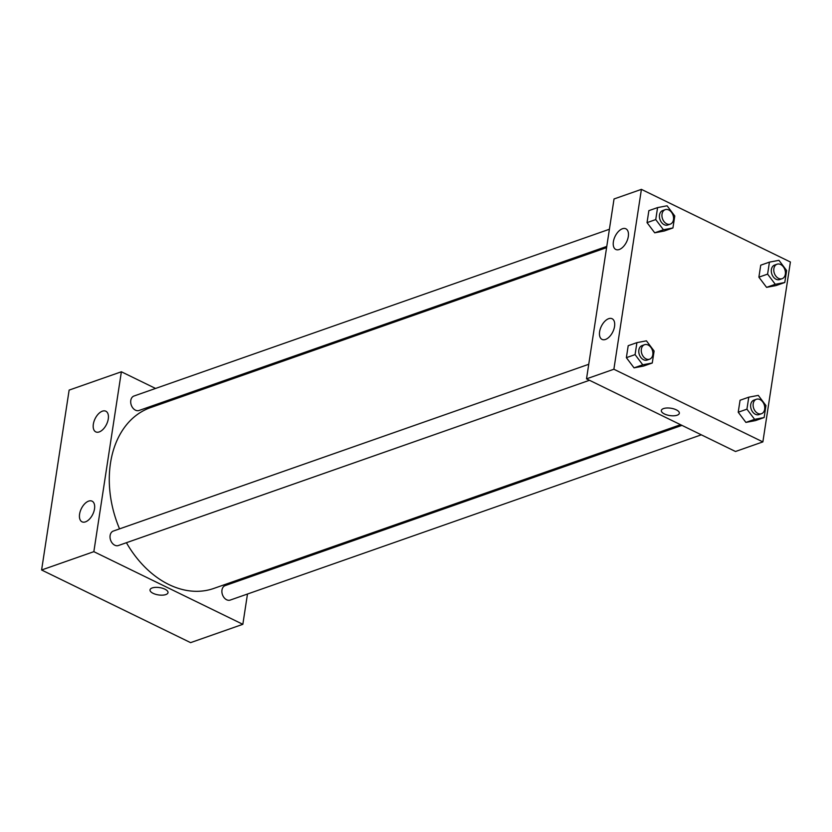 <?xml version="1.0" encoding="UTF-8"?>
<svg xmlns="http://www.w3.org/2000/svg" width="832" height="832" viewBox="0 0 832 832"><rect width="100%" height="100%" fill="white"/><g stroke="black" fill="none" stroke-linecap="round" stroke-linejoin="round"><path stroke-width="1.25" d="M247.478 594.027L242.84 624.312L190.59 642.637L41.6 569.993L69.129 390.104L121.378 371.779L155.563 388.45M150.02 589.878A9.1 3.702 -171.3 0 0 155.605 594.287A9.1 3.702 -171.3 0 0 165.818 594.578A9.1 3.702 8.7 0 1 155.605 594.287A9.1 3.702 8.7 0 1 150.02 589.888A9.1 3.702 8.7 0 1 159.578 587.6A9.1 3.702 8.7 0 1 168.012 592.634A9.1 3.702 8.7 0 1 165.818 594.578A9.1 3.702 -171.3 0 0 168.012 592.634M242.84 624.312L93.85 551.668L41.6 569.993M250.286 575.64L250.099 576.867M174.928 397.894L176.311 398.57M94.515 508.872A11.492 6.375 116 0 1 82.014 521.82A11.492 6.375 116 0 1 81.318 508.695A11.492 6.375 116 0 1 92.082 501.166A11.492 6.375 116 0 1 94.515 508.872M108.274 418.933A11.492 6.375 116 0 1 95.774 431.881A11.492 6.375 116 0 1 95.077 418.756A11.492 6.375 116 0 1 105.851 411.216A11.492 6.375 116 0 1 108.274 418.933M93.85 551.668L121.378 371.779M92.914 513.999A11.492 6.375 -64 0 0 92.643 514.571M106.683 424.06A11.492 6.375 -64 0 0 106.402 424.632M588.744 364.291L113.308 531.066A7.665 5.564 70.7 0 0 110.604 540.145A7.665 5.564 70.7 0 0 118.383 545.532L589.462 380.286M609.409 229.247L133.973 396.022A7.665 5.564 70.7 0 0 131.269 405.09A7.665 5.564 70.7 0 0 139.048 410.478L606.778 246.407M681.949 425.381L225.17 585.614A7.665 5.564 70.7 0 0 222.456 594.682A7.665 5.564 70.7 0 0 230.246 600.07L701.324 434.824M606.59 247.634L150.405 407.659A95.784 69.493 70.7 0 0 119.558 528.882M126.422 542.714A95.784 69.493 70.7 0 0 213.814 588.432L680.566 424.705M614.037 198.962L586.518 378.841L613.881 369.242L641.41 189.363L614.037 198.962M641.41 189.363L790.4 262.007L762.871 441.896L735.509 451.495L586.518 378.841M605.498 339.446A11.492 6.375 116 0 1 602.046 339.404A11.492 6.375 116 0 1 601.349 326.279A11.492 6.375 116 0 1 612.123 318.739A11.492 6.375 116 0 1 614.546 326.456A11.492 6.375 116 0 1 605.498 339.446M622.43 228.748A11.492 6.375 116 0 1 625.882 228.8A11.492 6.375 116 0 1 628.306 236.506A11.492 6.375 116 0 1 615.805 249.465A11.492 6.375 116 0 1 614.026 239.034A11.492 6.375 116 0 1 622.43 228.748M766.574 287.352L776.079 285.553L766.574 287.352L758.888 277.17L766.574 287.352L775.278 284.294L767.603 274.113L769.434 262.132L778.95 260.333L786.625 270.514L784.794 282.495L775.278 284.294M760.729 265.19L758.888 277.17L760.729 265.19L769.434 262.132M745.909 422.406L755.414 420.607L745.909 422.406L738.223 412.225L745.909 422.406L754.614 419.349L746.938 409.167L748.769 397.186L758.285 395.387L765.96 405.569L764.13 417.55L754.614 419.349M740.064 400.244L738.223 412.225L740.064 400.244L748.769 397.186M634.046 367.858L643.562 366.059L634.046 367.858L626.371 357.677L634.046 367.858L642.762 364.811L635.076 354.619L636.917 342.638L646.422 340.839L654.108 351.021L652.267 363.012L642.762 364.811M628.202 345.696L626.371 357.677L628.202 345.696L636.917 342.638M762.871 441.896L613.881 369.242M654.711 232.814L664.227 231.015L654.711 232.814L647.036 222.633L654.711 232.814L663.426 229.757L655.741 219.575L657.582 207.594L667.087 205.785L674.773 215.977L672.932 227.958L663.426 229.757M648.866 210.642L647.036 222.633L648.866 210.642L657.582 207.594M612.955 331.583A11.492 6.375 -64 0 0 612.674 332.145M626.714 241.644A11.492 6.375 -64 0 0 626.434 242.206M664.425 413.972A9.1 3.702 8.7 0 1 661.346 410.519A9.1 3.702 8.7 0 1 670.904 408.231A9.1 3.702 8.7 0 1 679.338 413.275A9.1 3.702 8.7 0 1 673.826 415.792A9.1 3.702 8.7 0 1 664.425 413.972M661.346 410.519A9.1 3.702 -171.3 0 0 664.435 413.962A9.1 3.702 -171.3 0 0 673.826 415.782A9.1 3.702 -171.3 0 0 679.338 413.265M777.067 264.212L774.571 265.086A7.665 5.564 70.7 0 0 771.867 274.154A7.665 5.564 70.7 0 0 779.646 279.552L782.132 278.678A7.665 5.564 70.7 0 0 785.377 271.95A7.665 5.564 70.7 0 0 780.655 264.524A7.665 5.564 70.7 0 0 777.067 264.212A7.665 5.564 70.7 0 0 774.353 273.281A7.665 5.564 70.7 0 0 782.132 278.678M767.603 274.113L758.888 277.17M784.794 282.495L776.079 285.553M756.402 399.266L753.906 400.14A7.665 5.564 70.7 0 0 751.202 409.209A7.665 5.564 70.7 0 0 758.982 414.596L761.467 413.722A7.665 5.564 70.7 0 0 764.712 406.994A7.665 5.564 70.7 0 0 759.99 399.578A7.665 5.564 70.7 0 0 756.402 399.266A7.665 5.564 70.7 0 0 753.688 408.335A7.665 5.564 70.7 0 0 761.467 413.722M746.938 409.167L738.223 412.225M764.13 417.55L755.414 420.607M665.205 209.664L662.719 210.538A7.665 5.564 70.7 0 0 660.005 219.617A7.665 5.564 70.7 0 0 667.794 225.004L670.28 224.13A7.665 5.564 70.7 0 0 673.525 217.402A7.665 5.564 70.7 0 0 668.803 209.986A7.665 5.564 70.7 0 0 665.205 209.664A7.665 5.564 70.7 0 0 662.501 218.743A7.665 5.564 70.7 0 0 670.28 224.13M655.741 219.575L647.036 222.633M672.932 227.958L664.227 231.015M644.54 344.718L642.054 345.592A7.665 5.564 70.7 0 0 639.34 354.661A7.665 5.564 70.7 0 0 647.13 360.058L649.615 359.185A7.665 5.564 70.7 0 0 652.85 352.456A7.665 5.564 70.7 0 0 648.138 345.03A7.665 5.564 70.7 0 0 644.54 344.718A7.665 5.564 70.7 0 0 641.836 353.787A7.665 5.564 70.7 0 0 649.615 359.185M635.076 354.619L626.371 357.677M652.267 363.012L643.562 366.059"/></g></svg>
